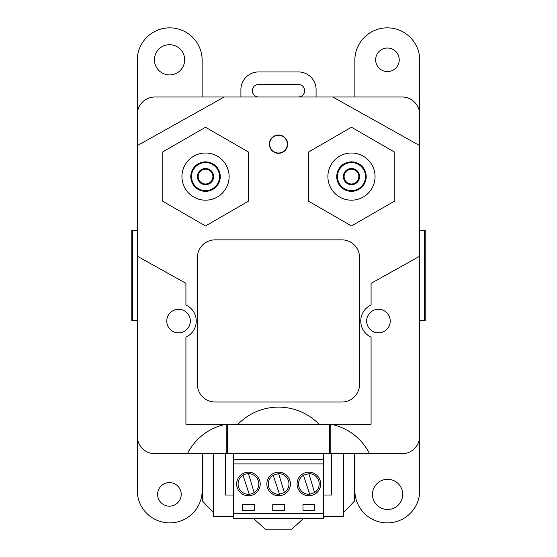 <?xml version="1.0" encoding="UTF-8"?>
<svg xmlns="http://www.w3.org/2000/svg" width="557" height="557" viewBox="0 0 557 557"><rect width="100%" height="100%" fill="white"/><g stroke="black" fill="none" stroke-linecap="round" stroke-linejoin="round"><path stroke-width="0.84" d="M298.399 96.988A6.266 6.266 0 0 0 304.665 90.728A6.266 6.266 0 0 0 298.399 84.462L258.601 84.462A6.266 6.266 0 0 0 252.335 90.728A6.266 6.266 0 0 0 258.601 96.988M240.909 96.988L240.909 89.621A17.692 17.692 0 0 1 258.601 71.93L298.399 71.93A17.692 17.692 0 0 1 316.091 89.621L316.091 96.988M359.578 176.597A8.111 8.111 0 0 0 351.474 168.486A8.111 8.111 0 0 0 343.363 176.597A8.111 8.111 0 0 0 351.474 184.701A8.111 8.111 0 0 0 359.578 176.597M337.465 176.597A14.002 14.002 0 0 1 351.474 162.588A14.002 14.002 0 0 1 365.476 176.597A14.002 14.002 0 0 1 351.474 190.598A14.002 14.002 0 0 1 337.465 176.597M365.51 176.597A14.036 14.036 0 0 0 351.474 162.56A14.036 14.036 0 0 0 337.431 176.597A14.036 14.036 0 0 0 351.474 190.633A14.036 14.036 0 0 0 365.51 176.597M336.727 176.597A14.74 14.74 0 0 1 351.474 161.857A14.74 14.74 0 0 1 366.214 176.597A14.74 14.74 0 0 1 351.474 191.336A14.74 14.74 0 0 1 336.727 176.597M375.056 176.597A23.589 23.589 0 0 0 351.474 153.008A23.589 23.589 0 0 0 327.885 176.597A23.589 23.589 0 0 0 351.474 200.186A23.589 23.589 0 0 0 375.056 176.597M344.101 176.597A7.373 7.373 0 0 0 351.474 183.97A7.373 7.373 0 0 0 358.84 176.597A7.373 7.373 0 0 0 351.474 169.224A7.373 7.373 0 0 0 344.101 176.597M213.637 176.597A8.111 8.111 0 0 0 205.526 168.486A8.111 8.111 0 0 0 197.422 176.597A8.111 8.111 0 0 0 205.526 184.701A8.111 8.111 0 0 0 213.637 176.597M191.524 176.597A14.002 14.002 0 0 1 205.526 162.588A14.002 14.002 0 0 1 219.535 176.597A14.002 14.002 0 0 1 205.526 190.598A14.002 14.002 0 0 1 191.524 176.597M229.115 176.597A23.589 23.589 0 0 0 205.526 153.008A23.589 23.589 0 0 0 181.944 176.597A23.589 23.589 0 0 0 205.526 200.186A23.589 23.589 0 0 0 229.115 176.597M219.569 176.597A14.036 14.036 0 0 0 205.526 162.56A14.036 14.036 0 0 0 191.49 176.597A14.036 14.036 0 0 0 205.526 190.633A14.036 14.036 0 0 0 219.569 176.597M190.786 176.597A14.74 14.74 0 0 1 205.526 161.857A14.74 14.74 0 0 1 220.273 176.597A14.74 14.74 0 0 1 205.526 191.336A14.74 14.74 0 0 1 190.786 176.597M198.16 176.597A7.373 7.373 0 0 0 205.526 183.97A7.373 7.373 0 0 0 212.899 176.597A7.373 7.373 0 0 0 205.526 169.224A7.373 7.373 0 0 0 198.16 176.597M287.342 144.166A8.842 8.842 0 0 0 278.5 135.316A8.842 8.842 0 0 0 269.658 144.166A8.842 8.842 0 0 0 278.5 153.008A8.842 8.842 0 0 0 287.342 144.166A8.842 8.842 0 0 1 278.5 153.008A8.842 8.842 0 0 1 269.658 144.166M372.48 494.393A15.109 15.109 0 0 0 387.588 509.502A15.109 15.109 0 0 0 402.697 494.393A15.109 15.109 0 0 0 387.588 479.278A15.109 15.109 0 0 0 372.48 494.393M157.617 494.393A11.794 11.794 0 0 0 169.412 506.181A11.794 11.794 0 0 0 181.206 494.393A11.794 11.794 0 0 0 169.412 482.599A11.794 11.794 0 0 0 157.617 494.393M375.655 59.808A11.794 11.794 0 0 0 387.449 71.595A11.794 11.794 0 0 0 399.244 59.808A11.794 11.794 0 0 0 387.449 48.013A11.794 11.794 0 0 0 375.655 59.808M154.442 59.808A15.109 15.109 0 0 0 169.551 74.916A15.109 15.109 0 0 0 184.666 59.808A15.109 15.109 0 0 0 169.551 44.692A15.109 15.109 0 0 0 154.442 59.808M354.865 453.739L354.865 489.123A32.459 32.459 0 0 0 387.296 522.884A32.459 32.459 0 0 0 419.727 489.123L419.727 61.611A32.459 32.459 0 0 0 387.296 27.85A32.459 32.459 0 0 0 354.865 61.611L354.865 96.988M137.273 321.8L137.273 489.123A32.459 32.459 0 0 0 169.704 522.884A32.459 32.459 0 0 0 202.135 489.123L202.135 453.739M202.135 96.988L202.135 61.611A32.459 32.459 0 0 0 169.704 27.85A32.459 32.459 0 0 0 137.273 61.611L137.273 114.679A17.692 17.692 0 0 1 154.964 96.988L224.248 96.988L154.964 96.988M226.17 441.207L227.347 441.207M329.653 441.207L330.83 441.207M226.17 434.578L227.347 434.578L227.639 453.739L227.639 424.26M329.361 424.26L329.361 453.739L329.653 434.578L330.83 434.578M137.273 114.679L137.273 436.047A17.692 17.692 0 0 0 154.964 453.739L227.347 453.739M329.653 453.739L402.036 453.739A17.692 17.692 0 0 0 419.727 436.047L419.727 321.8M331.568 453.739L331.568 495.02L323.61 495.02M343.363 453.739L343.363 516.597L323.61 516.597M233.682 516.597L213.637 516.597L213.637 453.739M225.432 453.739L225.432 495.02L233.682 495.02M248.429 473.645A10.318 10.318 0 0 0 238.097 483.97A10.332 10.332 0 0 0 249.244 494.268L242.984 475.184M249.237 494.254A10.318 10.318 0 0 0 258.316 480.969A10.332 10.332 0 0 0 248.429 473.631L254.159 492.562M298.531 483.97A10.332 10.332 0 0 0 309.685 494.268L314.601 492.555A10.332 10.332 0 0 0 308.87 473.631L303.433 475.198A10.332 10.332 0 0 0 298.531 483.97M268.314 483.97A10.332 10.332 0 0 0 279.461 494.268L284.376 492.555A10.332 10.332 0 0 0 278.646 473.631L273.215 475.198A10.332 10.332 0 0 0 268.314 483.97M236.634 483.97A11.794 11.794 0 0 0 248.429 495.758A11.794 11.794 0 0 0 260.223 483.97A11.794 11.794 0 0 0 248.429 472.176A11.794 11.794 0 0 0 236.634 483.97M266.852 483.97A11.794 11.794 0 0 0 278.646 495.758A11.794 11.794 0 0 0 290.441 483.97A11.794 11.794 0 0 0 278.646 472.176A11.794 11.794 0 0 0 266.852 483.97M297.076 483.97A11.794 11.794 0 0 0 308.87 495.758A11.794 11.794 0 0 0 320.658 483.97A11.794 11.794 0 0 0 308.87 472.176A11.794 11.794 0 0 0 297.076 483.97M309.678 494.261L303.433 475.191L309.678 494.254M279.461 494.261L273.209 475.191L279.461 494.268A10.318 10.318 0 0 1 279.454 494.254M329.361 453.739L227.639 453.739M323.61 453.739L323.61 518.602L233.682 518.602L233.682 453.739M323.61 459.636L233.682 459.636M323.61 463.925L233.682 463.925M242.532 504.614L242.532 510.511L254.326 510.511L254.326 504.614L242.532 504.614M302.973 504.614L302.973 510.511L314.768 510.511L314.768 504.614L302.973 504.614M272.749 504.614L272.749 510.511L284.543 510.511L284.543 504.614L272.749 504.614M323.61 513.457L233.682 513.457M278.646 473.631L284.383 492.562M308.87 473.631L314.601 492.562M354.419 453.739L354.419 501.14L343.363 512.851M213.637 512.851L202.581 501.14L202.581 453.739M303.37 518.602L291.771 529.15L265.229 529.15L253.63 518.602M269.358 144.166A9.142 9.142 0 0 0 278.5 153.307A9.142 9.142 0 0 0 287.642 144.166A9.142 9.142 0 0 0 278.5 135.024A9.142 9.142 0 0 0 269.358 144.166M366.652 321.062A11.794 11.794 0 0 0 378.447 332.856A11.794 11.794 0 0 0 390.241 321.062A11.794 11.794 0 0 0 378.447 309.274A11.794 11.794 0 0 0 366.652 321.062M166.759 321.062A11.794 11.794 0 0 0 178.553 332.856A11.794 11.794 0 0 0 190.348 321.062A11.794 11.794 0 0 0 178.553 309.274A11.794 11.794 0 0 0 166.759 321.062M237.957 424.26L319.043 424.26A56.536 56.536 0 0 0 237.957 424.26L185.92 424.26L185.92 337.145A17.692 17.692 0 0 0 185.92 304.985L185.92 283.325L137.273 256.199M330.983 424.26A55.463 55.463 0 0 1 369.604 453.739L402.036 453.739M330.83 424.26L330.83 453.739M319.043 424.26L371.08 424.26L371.08 337.145A17.692 17.692 0 0 1 371.08 304.985L371.08 283.325L419.727 256.199M332.752 96.988L419.727 145.642L419.727 114.679A17.692 17.692 0 0 0 402.036 96.988L224.248 96.988L137.273 145.642M226.17 453.739L226.17 424.26M187.396 453.739A55.463 55.463 0 0 1 226.017 424.26M341.887 402.015A17.692 17.692 0 0 0 359.578 384.323L359.578 257.55A17.692 17.692 0 0 0 341.887 239.858L215.113 239.858A17.692 17.692 0 0 0 197.422 257.55L197.422 384.323A17.692 17.692 0 0 0 215.113 402.015L341.887 402.015M308.717 151.915L308.717 201.279L351.474 225.961L394.224 201.279L394.224 151.915L351.474 127.233L308.717 151.915M248.283 151.915L205.526 127.233L162.776 151.915L162.776 201.279L205.526 225.961L248.283 201.279L248.283 151.915M424.455 230.403L425.214 230.403L425.214 320.331L424.455 320.331L424.455 230.403L419.727 230.403M419.727 320.331L424.455 320.331M132.545 230.403L132.545 320.331L131.786 320.331L131.786 230.403L137.273 230.403M132.545 320.331L137.273 320.331"/></g></svg>
